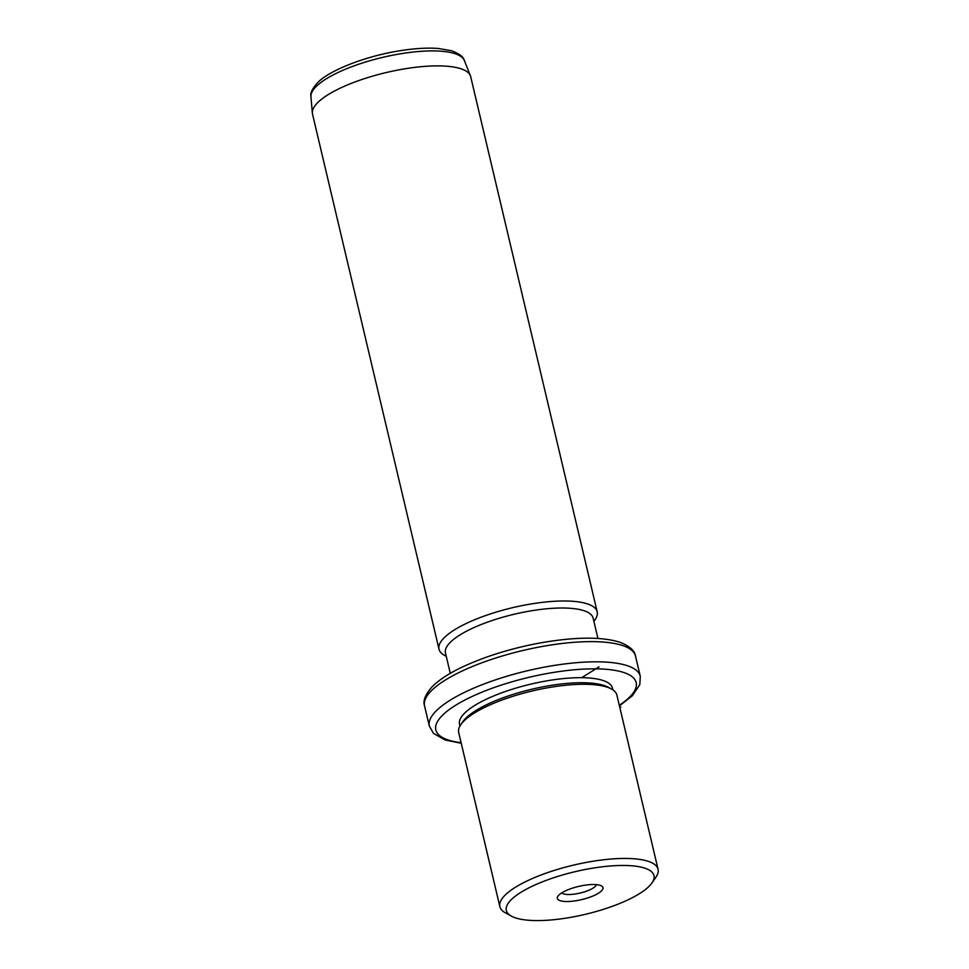 <?xml version="1.0" encoding="UTF-8"?>
<svg xmlns="http://www.w3.org/2000/svg" width="969" height="969" viewBox="0 0 969 969"><rect width="100%" height="100%" fill="white"/><g stroke="black" fill="none" stroke-linecap="round" stroke-linejoin="round"><path stroke-width="1.45" d="M596.468 884.636A18.011 5.208 -13.3 0 1 582.006 892.57A18.011 5.208 -13.3 0 1 563.013 893.648A18.011 5.208 166.7 0 1 561.814 892.837M569.929 917.486A75.861 21.924 166.7 0 0 652.052 882.82A75.861 21.924 166.7 0 0 590.387 868.551A75.861 21.924 166.7 0 0 511.305 916.093A75.861 21.924 166.7 0 0 569.929 917.486M559.404 900.407A23.426 6.771 166.7 0 0 589.128 897.464A23.426 6.771 166.7 0 0 601.422 885.896A23.426 6.771 166.7 0 0 600.901 885.642A23.426 6.771 166.7 0 0 577.948 886.587A23.426 6.771 166.7 0 0 557.95 896.168A23.426 6.771 166.7 0 0 559.404 900.407M511.305 916.093L505.188 912.701A81.275 23.486 -13.3 0 1 499.871 906.669A81.275 23.486 -13.3 0 1 589.915 861.756A81.275 23.486 -13.3 0 1 658.06 869.278A81.275 23.486 -13.3 0 1 656.001 877.054L652.052 882.82M658.06 869.278L616.89 695.112A81.275 23.486 166.7 0 0 611.572 689.08A81.275 23.486 166.7 0 0 548.745 687.59A81.275 23.486 166.7 0 0 460.759 724.739A81.275 23.486 166.7 0 0 458.7 732.503L499.871 906.669M611.572 689.08L608.508 687.384A78.574 22.711 166.7 0 0 547.788 685.943A78.574 22.711 166.7 0 0 462.722 721.844L460.759 724.739M612.868 689.88L612.469 688.16A78.574 22.711 166.7 0 0 546.589 680.892A78.574 22.711 166.7 0 0 459.536 724.315L459.948 726.035M597.934 638.45L593.125 618.113A75.861 21.924 166.7 0 0 529.522 611.1A75.861 21.924 166.7 0 0 445.474 653.021L450.282 673.358M446.249 656.316L444.323 655.25A81.275 23.486 -13.3 0 1 439.005 649.218A81.275 23.486 -13.3 0 1 529.062 604.305A81.275 23.486 -13.3 0 1 597.195 611.814A81.275 23.486 -13.3 0 1 595.136 619.591L593.9 621.408M597.195 611.814L470.704 76.721A81.275 23.486 166.7 0 0 470.413 75.764A81.275 23.486 166.7 0 0 402.571 69.199A81.275 23.486 166.7 0 0 312.357 113.131A81.275 23.486 166.7 0 0 312.515 114.112L439.005 649.218M581.691 677.694L599.012 666.866M619.712 707.067L620.875 707.079M619.3 705.311A102.956 29.76 166.7 0 0 549.883 673.031A102.956 29.76 166.7 0 0 447.399 710.98A102.956 29.76 166.7 0 0 461.111 742.714M619.433 705.868L632.491 695.633L639.819 684.574L640.279 676.265A108.371 31.323 166.7 0 0 549.423 666.236A108.371 31.323 166.7 0 0 429.352 726.12L433.422 733.303L445.11 740.013L461.244 743.271M424.567 705.929C422.763 700.817 425.355 694.349 432.344 686.549C442.336 676.943 456.484 668.271 484.912 657.709C503.408 651.083 522.763 645.996 542.991 642.459C576.591 636.815 602.246 636.742 619.93 642.241C629.632 646.093 634.828 650.696 635.494 656.074A108.371 31.323 166.7 0 0 544.651 646.044A108.371 31.323 166.7 0 0 424.567 705.929L429.352 726.12M310.94 96.755C310.056 93.157 312.369 88.397 317.88 82.45C328.527 71.209 362.358 57.11 397.011 51.224C412.685 48.535 426.408 47.602 438.182 48.45L451.457 50.727C459.306 53.646 463.594 56.905 464.345 60.502A78.889 22.796 166.7 0 0 398.501 54.131A78.889 22.796 166.7 0 0 310.94 96.755L312.357 113.131M635.494 656.074L640.279 676.265M464.345 60.502L470.413 75.764"/></g></svg>
